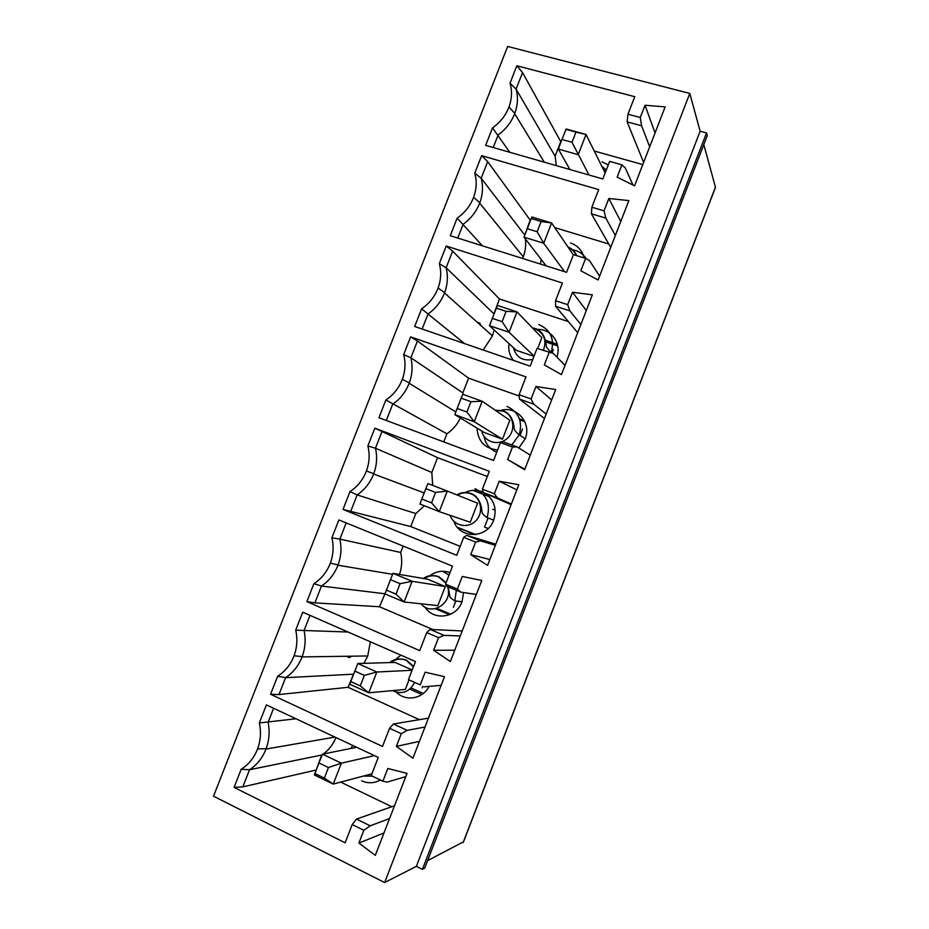 <?xml version="1.0" encoding="UTF-8"?>
<svg xmlns="http://www.w3.org/2000/svg" width="929" height="929" viewBox="0 0 929 929"><rect width="100%" height="100%" fill="white"/><g stroke="black" fill="none" stroke-linecap="round" stroke-linejoin="round"><path stroke-width="1.39" d="M384.641 882.55L689.794 93.423L700.141 131.21L416.366 866.351L384.641 882.55L213.519 796.188L507.664 46.45L689.794 93.423M422.405 869.347L706.528 132.917L707.248 135.646L424.681 868.162L422.405 869.347L416.366 866.351M706.528 132.917L700.141 131.21M463.525 841.813L427.584 860.626M463.176 842.452L715.446 187.17L703.799 144.587M715.446 187.17L715.225 188.006M295.701 630.141L302.738 612.176L415.484 661.553L408.458 679.645L420.233 684.87L425.145 672.201L444.492 676.684L412.929 758.18L396.358 746.405L401.293 733.689L389.565 728.301L382.516 746.451L270.571 694.265L277.643 676.231C285.168 671.435 290.649 664.618 294.052 655.781C297.129 647.327 297.675 638.792 295.701 630.141L304.073 630.501C305.931 639.326 305.304 648.024 302.18 656.606L302.064 656.908C298.581 665.768 293.099 672.689 285.598 677.671L278.979 694.567L270.571 694.265M405.776 776.656L387.161 782.09L382.876 781.196L371.194 775.634L378.254 757.437L266.414 704.879L259.33 722.948C261.258 731.75 260.677 740.39 257.588 748.89C254.163 757.774 248.693 764.567 241.18 769.258L234.085 787.386L242.817 786.886L249.541 769.735C257.019 764.857 262.501 757.959 265.996 749.053L266.112 748.751C269.259 740.123 269.921 731.309 268.109 722.332L273.614 708.27M382.876 781.196L387.811 768.457L407.03 773.416L375.293 855.354L358.884 843.056L363.843 830.271L352.207 824.534L356.515 819.064L394.5 805.768M234.085 787.386L345.123 842.789L352.207 824.534M599.6 276.134L589.416 260.445L585.63 258.401L573.448 254.627L566.585 272.313L450.263 235.699L457.149 218.118C464.802 212.834 470.295 205.89 473.616 197.285C476.6 189.075 476.983 181.039 474.754 173.189L481.628 155.666L487.69 161.634L530.18 220.138L524.664 235.409M615.346 235.467L605.836 218.094L604.071 210.848L591.854 207.237L598.694 189.621L481.628 155.666M604.071 210.848L608.855 198.504L628.852 200.594L598.113 279.977L580.822 270.78L585.63 258.401M537.067 348.375L553.347 353.45L537.067 348.375L530.157 366.154L414.694 326.474L421.615 308.811C429.244 303.62 434.726 296.699 438.07 288.048C441.066 279.792 441.484 271.663 439.312 263.65L446.21 246.046L452.644 251.109L499.454 298.975L493.868 314.165M580.857 324.546L569.86 310.867L567.689 304.654L555.554 300.729L562.428 283.02L446.21 246.046M567.689 304.654L572.496 292.252L592.365 294.818L561.464 374.608L544.324 364.911L549.155 352.463M632.986 185.057L625.287 167.917L621.919 164.828L609.656 161.379L602.828 178.972L485.658 145.365L492.509 127.877C500.185 122.5 505.678 115.533 508.987 106.974C511.949 98.811 512.297 90.879 510.033 83.18L516.861 65.75L522.551 72.613L560.779 141.649L555.112 156.2L556.355 165.641M649.673 146.84L641.614 125.787L640.267 117.53L627.958 114.232L634.762 96.697L516.861 65.75M640.267 117.53L645.028 105.244L665.141 106.881L634.565 185.835L617.146 177.149L621.919 164.828M500.476 442.61L502.972 441.739L517.105 446.93L512.483 447.012L500.476 442.61L493.543 460.482L378.939 417.725L385.895 399.958C393.501 394.871 398.982 387.974 402.338 379.287C405.358 370.973 405.799 362.74 403.674 354.576L410.618 336.879L417.435 341.013L468.588 378.161L462.839 392.909L463.199 394.442M546.182 414.067L533.699 404.138L531.109 398.959L519.067 394.72L525.988 376.907L410.618 336.879M531.109 398.959L535.952 386.487L555.693 389.518L524.63 469.737L507.629 459.53L512.483 447.012M495.796 544.185L466.637 535.336L480.676 540.91L475.613 542.072L463.699 537.334L456.731 555.31L342.998 509.429L349.989 491.58C357.572 486.587 363.053 479.724 366.432 470.98C369.463 462.63 369.939 454.293 367.872 445.966L374.84 428.176L437.582 457.695L431.811 472.501L432.693 485.414M511.345 504.029L497.352 497.886L494.344 493.763L482.395 489.2L489.339 471.293L374.84 428.176M494.344 493.763L499.21 481.222L518.823 484.741L487.586 565.378L470.736 554.648L475.613 542.072M331.874 537.821L338.876 519.938L452.504 566.167L445.525 584.167L457.382 589.067L462.27 576.468L481.756 580.451L450.356 661.529L433.646 650.277L438.546 637.631L426.736 632.568L419.722 650.625L306.872 601.609L313.909 583.667C321.469 578.767 326.938 571.927 330.341 563.137C333.383 554.741 333.906 546.298 331.874 537.821L339.851 539.122C341.767 547.796 341.164 556.401 338.063 564.925L337.947 565.227C334.486 574.041 328.994 580.985 321.469 586.06L314.885 602.875L306.872 601.609M411.059 687.959L423.334 693.44M436.758 608.332L450.716 614.208M457.405 527.312L475.753 534.57M472.907 490.373L489.293 496.655M510.044 416.366L510.636 416.587M519.764 419.862L524.804 421.673M545.033 341.675L557.702 345.925M409.004 679.97L405.334 689.434L368.755 692.802L360.266 685.892L364.354 675.383L376.849 672.004L412.093 670.274M368.755 692.802L376.849 672.004L357.816 663.527L349.757 684.208L368.755 692.802M351.673 656.199L349.42 657.616L346.401 656.269M422.184 687.878L422.8 686.287M419.432 741.365L396.358 746.405M428.432 718.152L393.408 723.993L389.565 728.301M357.816 663.527L395.022 662.423L412.209 669.995M393.408 723.993L407.227 730.333L401.293 733.689M353.635 673.908L348.085 687.297L419.397 719.661M348.085 687.297L278.979 694.567M408.458 679.645L420.233 684.87M396.416 692.256C405.799 701.883 422.916 698.91 429.059 686.415M400.91 655.177L395.487 659.52M409.805 689.132L421.871 694.52M354.739 671.075L364.354 675.383M370.357 641.788L367.745 655.967L364.005 663.341M350.663 681.549L360.266 685.892M309.996 615.358L304.073 630.501L348.05 632.022M441.147 685.323L424.088 686.856M277.643 676.231L285.598 677.671L353.194 674.199M424.994 727.012L407.227 730.333M564.6 271.686L543.709 243.259L537.148 231.739L541.131 221.497L551.605 222.972L573.344 254.894M543.709 243.259L551.605 222.972L531.864 216.991L524.002 237.174L543.709 243.259M546.159 265.891L524.002 237.174M620.758 221.508L608.855 198.504M591.854 207.237L591.436 213.821L605.836 218.094M586.269 258.75C583.087 253.849 578.546 250.865 572.67 249.808M531.167 218.466L541.131 221.497M608.82 244.025L554.764 227.605M525.349 238.916C526.174 244.908 525.477 250.853 523.259 256.776L522.574 258.459M527.184 228.685L537.148 231.739M487.69 161.634L481.187 178.217C483.301 186.264 482.825 194.463 479.794 202.812L479.678 203.091C476.287 211.731 470.782 218.768 463.176 224.214L457.753 238.056M524.49 234.758L481.187 178.217L474.754 173.189M457.149 218.118L482.43 245.825M610.736 247.369L591.436 213.821M534.07 356.074L509.069 332.268L502.124 321.655L506.131 311.354L517 311.889L541.862 337.703L537.694 348.456M509.069 332.268L517 311.889L497.398 305.42L489.502 325.696L509.069 332.268M477.227 322.27L479.887 323.164L480.583 325.278M552.023 352.997L553.336 349.618M533.966 356.341L516.35 350.349L489.502 325.696M586.28 310.518L572.496 292.252M555.554 300.729L555.565 306.233L569.86 310.867M556.854 357.038C561.871 343.567 551.222 328.692 537.345 329.447M496.237 308.08L506.131 311.354M568.397 321.585L499.454 298.975M494.158 329.969L492.44 335.903L483.185 350.012M492.231 318.357L502.124 321.655M452.644 251.109L446.117 267.773C448.173 275.971 447.685 284.262 444.631 292.658L444.515 292.949C441.101 301.623 435.608 308.649 428.014 314.002L422.126 329.029M493.729 313.654L446.117 267.773L439.312 263.65M421.615 308.811L464.605 343.625M544.8 340.049L557.319 344.253M565.029 365.411L553.347 353.45M577.687 332.721L555.565 306.233M470.957 401.676L482.221 401.247L509.824 420.268L502.473 439.196L474.254 421.731L466.927 412.023L470.957 401.676L461.121 398.146L454.827 414.648L474.254 421.731L482.221 401.247L462.77 394.279L461.121 398.146M520.077 435.387L522.539 429.035M524.804 469.273L507.629 459.53M502.473 439.196L484.392 432.566L454.827 414.648M551.64 399.969L535.952 386.487M519.067 394.72L519.52 399.122L533.699 404.138M483.997 436.224C485.461 443.899 489.711 449.241 496.736 452.249M518.823 447.999L525.199 438.79C531.806 423.194 517.012 405.81 501.277 410.281M519.195 396.021L468.588 378.161M460.366 418.004C457.265 424.53 452.783 429.79 446.907 433.797L443.748 441.902M457.103 408.47L466.927 412.023M417.435 341.013L410.873 357.77C412.882 366.119 412.348 374.515 409.283 382.957L409.166 383.247C405.741 391.98 400.248 398.971 392.677 404.231L386.313 420.477M462.839 392.909L410.873 357.77L403.674 354.576M385.895 399.958L446.907 433.797M509.08 415.182L509.742 415.414M519.439 418.898L524.304 420.651M530.285 455.14L517.105 446.93M544.475 418.48L519.52 399.122M435.596 492.451L447.279 491.046L477.622 503.204L470.237 522.226L439.266 511.635L431.555 502.856L435.596 492.451L425.842 488.666L421.801 499.036L419.978 504.052L439.266 511.635L447.279 491.046L427.955 483.579L425.842 488.666M484.52 527.103L488.05 518.01M489.862 559.525L470.736 554.648M516.838 489.862L499.21 481.222M466.637 535.336L463.699 537.334M424.332 505.771L415.809 513.574L410.746 526.557L342.998 509.429M410.746 526.557L460.203 546.357M482.395 489.2L483.266 492.498L497.352 497.886M453.921 521.355C459.855 539.331 487.516 538.646 493.682 520.101C497.085 508.86 494.274 499.953 485.275 493.369M483.208 492.242C476.972 489.49 470.759 489.699 464.546 492.834M457.683 527.649L475.311 534.628M487.319 476.496L437.582 457.695M421.801 499.036L431.555 502.856M492.707 509.231L495.169 510.218M485.612 527.521L488.248 528.427M382.04 431.381L375.455 448.219C377.418 456.731 376.849 465.232 373.76 473.709L373.644 474.011C370.207 482.778 364.714 489.746 357.166 494.913L350.616 511.647M431.811 472.501L375.455 448.219L367.872 445.966M349.989 491.58L357.166 494.913L415.809 513.574M473.198 490.349L489.095 496.446M495.366 545.311L480.676 540.91M511.101 504.656L483.266 492.498M400.074 583.691L412.151 581.299L445.27 586.536L427.398 579.15L392.979 573.332L384.954 593.91L404.103 601.992L395.998 594.142L400.074 583.691L390.377 579.638M445.27 586.536L437.861 605.638L404.103 601.992L412.151 581.299L392.979 573.332M453.422 607.311L455.86 601.005M454.734 650.219L433.646 650.277M462.189 630.965L430.115 629.421L426.736 632.568M430.115 629.421L444.05 635.378L438.546 637.631M385.163 593.317L379.485 606.753L432.914 629.56M379.485 606.753L314.885 602.875M313.909 583.667L321.469 586.06L384.571 593.712M460.261 635.935L444.05 635.378M476.333 594.455L460.819 592.133L446.837 586.35L445.525 584.167M403.128 546.089L400.654 552.453C402.35 559.815 401.967 567.143 399.482 574.424M400.654 552.453L339.851 539.122L346.192 522.922M386.325 590.066L395.998 594.142M460.819 592.133L457.382 589.067M424.855 606.962C433.518 621.153 456.511 618.075 462.027 601.771L463.571 592.539M449.996 572.636C442.854 570.127 436.154 571.149 429.883 575.736M435.318 608.704L449.59 614.708M561.952 139.466L558.341 149.081L578.186 154.678L586.036 134.496L566.167 129.003L561.952 139.466L571.985 142.276L575.957 132.081L586.036 134.496L605.151 172.968M565.924 129.305L575.957 132.081M589.021 175.012L571.985 142.276M569.941 169.542L558.341 149.081M555.112 156.2L516.083 89.114C518.231 97.011 517.801 105.105 514.782 113.408L514.678 113.698C511.298 122.291 505.794 129.352 498.165 134.879L493.206 147.537M509.789 152.286L492.509 127.877M641.614 125.787L627.133 121.873L643.634 162.424M642.787 164.607L594.246 151.021M522.551 72.613L516.083 89.114L510.033 83.18M655.05 132.952L645.028 105.244M627.958 114.232L627.133 121.873M318.926 762.964L322.491 754.174L341.373 763.173L333.244 784.076L314.385 774.949L318.926 762.964L328.46 767.54L324.349 778.107L333.244 784.076L371.89 773.822M314.815 773.497L324.349 778.107M374.422 755.637L341.373 763.173L328.46 767.54M356.608 747.264L322.491 754.174M380.774 780.197L379.822 780.255M316.092 770.234L321.678 755.045L249.541 769.735L241.18 769.258M321.678 755.045L322.293 754.65M323.211 754.023C328.901 749.9 333.139 744.419 335.95 737.556M295.979 718.767L259.33 722.948M389.541 818.554L370.218 825.8L356.515 819.064M391.759 806.72L340.688 782.102M242.817 786.886L315.814 770.106M383.956 832.988L358.884 843.056M370.218 825.8L363.843 830.271M413.428 666.836L406.205 660.345C400.724 658.185 395.603 658.916 390.83 662.54M392.526 690.607C401.967 694.834 409.294 692.175 414.52 682.606M570.452 243.003C577.71 245.477 582.251 250.447 584.074 257.914M540.411 264.08L541.235 259.516M545.021 264.405L545.137 265.566M576.061 255.44C574.552 251.643 571.927 248.937 568.188 247.311M538.785 324.523C550.676 329.865 554.81 339.143 551.187 352.346L551.06 352.672M513.516 360.429C509.649 355.598 508.151 349.989 509.022 343.614M543.488 350.117C546.902 340.13 544.08 333.023 535.011 328.785L532.723 328.216M513.4 347.632C516.106 357.375 522.562 361.311 532.758 359.442M506.979 406.414C518.788 412.046 522.864 421.511 519.218 434.807L511.786 444.979M497.619 449.961C484.752 448.568 477.889 441.275 477.03 428.106M481.675 430.928C484.044 442.181 498.85 446.477 507.443 438.267C516.303 430.348 513.714 414.682 503.03 411.106L495.517 410.409M475.033 488.677C486.75 494.611 490.767 504.261 487.086 517.65C483.661 515.305 481.93 513.272 481.896 511.531C481.988 509.673 480.688 496.899 471.015 493.52C465.545 491.917 460.83 492.382 456.871 494.89M450.124 515.351C453.654 525.977 468.077 529.031 475.903 520.681C483.986 512.587 481.141 497.514 470.898 493.798C466.277 492.149 461.771 492.579 457.393 495.111M442.924 571.323L449.021 575.167M456.325 590.275L454.815 600.877C453.143 599.902 449.427 597.022 449.996 596.72L448.08 586.861M445.908 583.157L438.627 576.886C433.588 574.981 428.768 575.55 424.17 578.604M421.058 603.827C431.462 616.995 453.642 602.677 447.523 586.629M606.126 170.483L602.097 166.802M601.98 161.855L608.286 164.897M372.239 776.133L363.193 776.121M361.567 780.79C367.942 783.658 374.19 783.379 380.321 779.977M352.683 745.43L350.999 748.402M463.316 842.371L715.481 187.344M413.591 666.418L406.31 660.066C399.458 657.999 393.966 658.847 389.843 662.574M294.052 655.781L302.18 656.606M367.745 655.967L302.064 656.908M576.619 255.603C575.283 251.84 572.369 248.937 567.886 246.882M473.616 197.285L479.794 202.812M523.259 256.776L479.678 203.091M551.733 352.904L551.187 352.346C548.005 349.432 546.357 347.225 546.229 345.716C546.322 343.893 544.975 331.479 535.116 328.506L532.387 327.867M438.07 288.048L444.631 292.658M492.44 335.903L444.515 292.949M525.199 438.79L519.218 434.807C515.909 432.182 514.225 430.057 514.132 428.432C514.225 426.597 512.901 413.997 503.135 410.827L495.122 410.142M402.338 379.287L409.283 382.957M455.825 411.919L409.166 383.247M493.682 520.101L487.086 517.65M366.432 470.98L373.76 473.709M424.193 492.916L373.644 474.011M392.561 574.319L337.947 565.227M330.341 563.137L338.063 564.925M446.083 582.738L438.743 576.595C432.577 574.784 427.479 575.411 423.45 578.477M462.027 601.771L454.815 600.877M606.277 170.077L601.853 166.303M544.301 162.192L514.678 113.698M508.987 106.974L514.782 113.408M334.951 737.092L265.996 749.053M257.588 748.89L266.112 748.751"/></g></svg>
